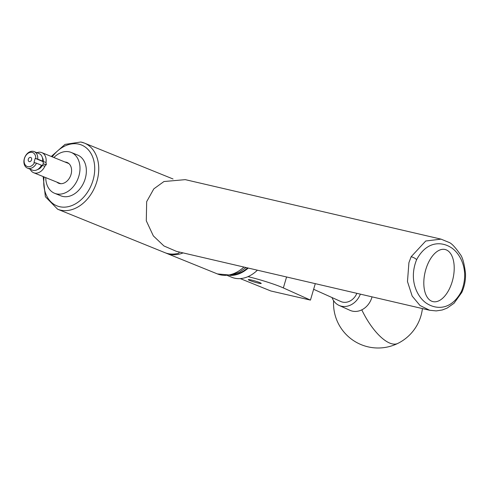 <?xml version="1.0" encoding="UTF-8"?>
<svg xmlns="http://www.w3.org/2000/svg" width="490" height="490" viewBox="0 0 490 490"><rect width="100%" height="100%" fill="white"/><g stroke="black" fill="none" stroke-linecap="round" stroke-linejoin="round"><path stroke-width="0.73" d="M259.645 282.546A6.731 0.613 16.4 0 1 261.225 283.447A6.731 0.613 16.4 0 1 256.944 282.779A6.731 0.613 16.4 0 1 249.888 280.537A6.731 0.613 16.4 0 1 248.308 279.643A6.731 0.613 16.4 0 1 252.589 280.311A6.731 0.613 16.4 0 1 259.645 282.546M240.259 278.596L270.829 290.98L310.452 300.101L283.355 287.924A28.536 2.585 -163.6 0 0 248.014 276.623M310.452 300.101L315.291 283.661M416.616 259.675C407.894 281.358 418.478 298.894 427.721 304.033C437.276 309.662 451.67 309.717 461.433 291.385C470.137 269.721 459.498 252.166 450.31 247.076C440.767 241.454 426.41 241.368 416.616 259.675A4.459 1.378 25 0 0 411.153 256.729L425.73 241.007L441.024 239.138L185.293 179.646L163.948 181.533L153.823 188.858L146.669 201.653L146.296 220.812L153.339 235.892L163.923 245.949L176.418 251.352L429.663 310.262L420.016 305.515L412.182 296.095L407.478 281.56L408.917 262.658L411.153 256.729M446.537 249.992A26.754 14.314 103.1 0 0 445.073 249.496A26.754 14.314 103.1 0 0 425.412 270.915A26.754 14.314 103.1 0 0 431.488 301.111A26.754 14.314 103.1 0 0 432.952 301.613A26.754 14.314 103.1 0 0 452.607 280.194A26.754 14.314 103.1 0 0 446.537 249.992M372.033 296.86A17.836 14.81 114.2 0 1 361.785 309.852A17.836 14.81 114.2 0 1 350.044 310.348L339.092 305.423A17.836 14.81 114.2 0 1 332.061 297.577M360.364 294.141A17.836 14.81 114.2 0 1 339.092 305.423M227.623 275.601L231.837 277.309A33.387 24.512 -68 0 0 257.391 270.192M248.24 268.061A33.387 24.512 112 0 1 229.804 275.392M232.303 274.921A33.032 24.255 -68 0 0 247.64 267.92M313.631 289.29L340.844 301.522A13.555 11.258 -65.8 0 0 342.59 302.11A13.555 11.258 -65.8 0 0 356.861 293.326M56.852 182.115A11.221 8.238 -68 0 0 58.665 183.254A11.221 8.238 -68 0 0 64.68 182.746A11.221 8.238 -68 0 0 71.503 172.125A11.221 8.238 -68 0 0 67.087 162.46A11.221 8.238 -68 0 0 64.992 162.012M45.748 177.619A22.044 16.188 -68 0 0 54.604 193.287L60.956 195.859A22.044 16.188 -68 0 0 72.777 194.861A22.044 16.188 -68 0 0 86.179 173.993A22.044 16.188 -68 0 0 77.506 154.993L71.154 152.421A22.044 16.188 -68 0 0 59.333 153.425A22.044 16.188 -68 0 0 53.888 157.517M54.604 193.287A22.044 16.188 -68 0 0 66.426 192.288A22.044 16.188 -68 0 0 79.821 171.42A22.044 16.188 -68 0 0 71.154 152.421M36.885 152.709A10.841 7.963 112 0 1 40.786 152.317A10.841 7.963 112 0 1 41.809 152.623A10.841 7.963 112 0 1 46.011 162.435L46.336 164.518A10.841 7.963 112 0 1 46.293 164.652L44.933 166.104A10.841 7.963 112 0 1 34.692 173.031A10.841 7.963 112 0 1 33.669 172.725A10.841 7.963 112 0 1 30.19 169.24M30.552 157.382A2.23 1.635 -68 0 0 28.359 159.036A2.23 1.635 -68 0 0 29.094 161.578A2.23 1.635 -68 0 0 29.302 161.639A2.23 1.635 -68 0 0 31.495 159.985A2.23 1.635 -68 0 0 30.766 157.443A2.23 1.635 -68 0 0 30.552 157.382M44.933 166.104L42.201 165.54A7.172 5.261 112 0 1 37.675 169.46M42.201 165.54L41.509 165.504L42.201 165.54M37.699 159.121L35.733 158.54A7.491 5.5 -68 0 0 32.034 152.353A7.491 5.5 -68 0 0 24.5 158.393A7.491 5.5 -68 0 0 27.82 166.667A7.491 5.5 -68 0 0 34.527 162.625L36.499 163.213A8.918 6.548 112 0 1 28.316 168.395A8.918 6.548 112 0 1 27.477 168.137A8.918 6.548 112 0 1 24.549 157.976A8.918 6.548 112 0 1 33.332 151.355A8.918 6.548 112 0 1 34.171 151.606A8.918 6.548 112 0 1 37.699 159.121L42.636 161.124A8.918 6.548 -68 0 0 39.108 153.609L34.171 151.606M27.477 168.137L32.414 170.14A8.918 6.548 -68 0 0 33.259 170.391A8.918 6.548 -68 0 0 41.436 165.21L36.499 163.213M41.528 165.51A2.07 1.39 101.7 0 0 43.089 163.991L43.132 163.856A2.07 1.39 101.7 0 0 42.41 161.351L42.636 161.124M81.052 142.076A35.672 26.191 112 0 1 84.415 143.092A35.672 26.191 112 0 1 96.144 183.756A35.672 26.191 112 0 1 60.993 210.235A35.672 26.191 112 0 1 57.636 209.218L164.922 252.668A35.672 26.191 -68 0 0 168.284 253.685A35.672 26.191 -68 0 0 178.605 253.226L179.524 252.074M183.089 252.907A35.672 26.191 112 0 1 166.539 253.324A35.672 26.191 112 0 1 165.736 252.981M42.41 161.351L35.733 158.54M42.716 161.412L46.011 162.435M42.422 157.756A7.172 5.261 112 0 1 43.285 161.871M35.182 158.423L33.975 162.515L34.527 162.625M283.355 287.924L286.577 276.979M429.663 310.262L436.259 310.911L442.25 309.986L447.125 308.1L454.052 303.243L461.807 292.414A4.459 1.372 -155.1 0 0 461.433 291.385M333.616 300.689A44.59 44.59 0 0 0 397.849 343.398A44.59 17.511 -116.3 0 1 389.189 342.847A44.59 17.511 -116.3 0 1 361.785 309.852M44.082 176.939A32.818 24.096 -68 0 0 60.001 206.78A32.818 24.096 -68 0 0 93.008 180.332A32.818 24.096 -68 0 0 78.455 144.078A32.818 24.096 -68 0 0 52.222 156.843M166.539 253.324L217.401 273.922A35.672 26.191 -68 0 0 243.922 267.056M46.336 164.518L43.132 163.856M43.089 163.991L46.293 164.652M461.807 292.414C464.545 286.276 465.776 279.949 465.5 273.426C464.293 263.442 462.505 257.042 460.128 254.212C455.173 247.107 451.413 243.15 448.834 242.342L441.024 239.138M397.849 343.398A44.59 44.59 0 0 0 422.411 308.578M41.809 152.623L68.906 163.599M173.031 178.985L84.415 143.092L80.832 142.008L65.023 144.391L51.291 156.463M43.151 176.565L45.374 196.723L57.636 209.218M246.035 267.546L239.622 272.079L231.182 275.16L217.401 273.922M33.669 172.725L60.76 183.701"/></g></svg>

